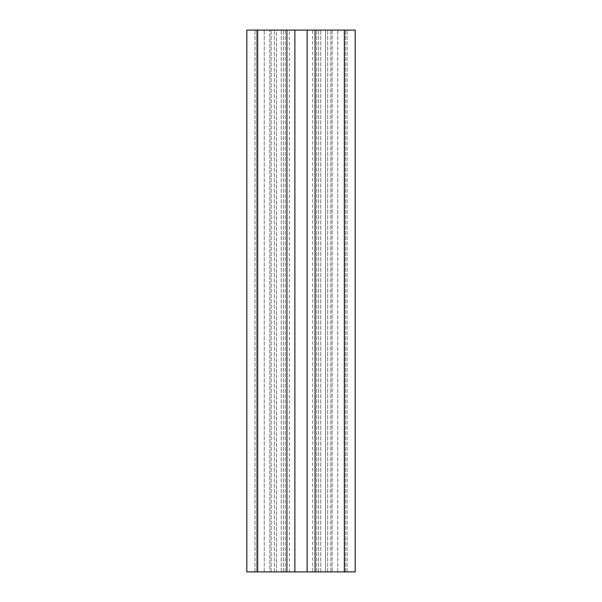 <?xml version="1.0" encoding="UTF-8"?>
<svg xmlns="http://www.w3.org/2000/svg" width="602" height="602" viewBox="0 0 602 602"><rect width="100%" height="100%" fill="white"/><g stroke="black" fill="none" stroke-linecap="round" stroke-linejoin="round"><path stroke-width="0.45" stroke-dasharray="3.01 2.26" d="M325.539 30.1L355.18 30.1L355.18 571.9L325.539 571.9L345.428 571.9L345.428 30.1L320.776 30.1L325.539 30.1L325.539 571.9L320.776 571.9L325.539 571.9L325.539 30.1M344.344 571.9L355.18 571.9L345.428 571.9L345.428 30.1L355.18 30.1L355.18 571.9L355.18 30.1L269.846 30.1L286.913 30.1L286.913 571.9L332.153 571.9L315.087 571.9L315.087 30.1L332.153 30.1L315.087 30.1L315.087 571.9L344.344 571.9L344.344 30.1M345.428 571.9L345.428 30.1L345.428 571.9M320.776 571.9L320.776 30.1L320.776 571.9M269.846 571.9L271.163 571.9L269.846 571.9L269.846 30.1L269.846 571.9M257.656 571.9L286.913 571.9L271.163 571.9L286.913 571.9L286.913 30.1L257.656 30.1L257.656 571.9L246.82 571.9L276.461 571.9L256.572 571.9L256.572 30.1L246.82 30.1L246.82 571.9L246.82 30.1L264.248 30.1L256.572 30.1L256.572 571.9L246.82 571.9L246.82 30.1L257.656 30.1M276.461 30.1L264.248 30.1L281.224 30.1L276.461 30.1L276.461 571.9L281.224 571.9L276.461 571.9L276.461 30.1M256.572 571.9L256.572 30.1L256.572 571.9M281.224 571.9L281.224 30.1L281.224 571.9M315.087 571.9L330.837 571.9L315.087 571.9L315.087 30.1M312.649 571.9L289.351 571.9L312.649 571.9L312.649 30.1M286.913 571.9L286.913 30.1M289.351 571.9L289.351 30.1L312.649 30.1L289.351 30.1M337.752 571.9L337.752 30.1L337.752 571.9M347.053 571.9L347.053 30.1L347.053 571.9M283.376 571.9L283.376 30.1L283.376 571.9M271.163 571.9L271.163 30.1L271.163 571.9M274.346 571.9L274.346 30.1L274.346 571.9M285.288 571.9L285.288 30.1L285.288 571.9M316.712 571.9L316.712 30.1L316.712 571.9M327.654 571.9L327.654 30.1L327.654 571.9M330.837 571.9L330.837 30.1L330.837 571.9M318.624 571.9L318.624 30.1L318.624 571.9M307.125 571.9L307.125 30.1M294.875 571.9L294.875 30.1M264.248 571.9L264.248 30.1L264.248 571.9M254.947 571.9L254.947 30.1L254.947 571.9M332.153 30.1L332.153 571.9L332.153 30.1"/><path stroke-width="0.9" d="M355.18 571.9L355.18 30.1L344.344 30.1L344.344 571.9L355.18 571.9M344.344 571.9L257.656 571.9L257.656 30.1L315.087 30.1L315.087 571.9M257.656 30.1L246.82 30.1L246.82 571.9L257.656 571.9M286.913 571.9L286.913 30.1M315.087 30.1L344.344 30.1M294.875 571.9L294.875 30.1M307.125 571.9L307.125 30.1"/></g></svg>
